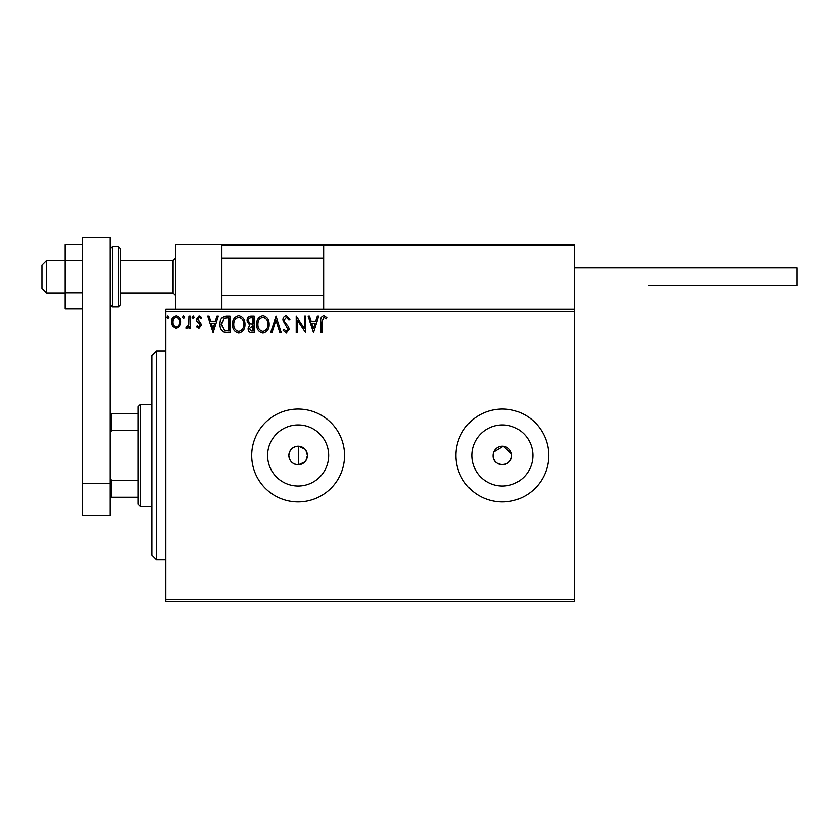 <?xml version="1.0" encoding="UTF-8"?>
<svg xmlns="http://www.w3.org/2000/svg" width="839" height="839" viewBox="0 0 839 839"><rect width="100%" height="100%" fill="white"/><g stroke="black" fill="none" stroke-linecap="round" stroke-linejoin="round"><path stroke-width="1.26" d="M304.861 449.075L298.6 446.201C292.717 446.526 289.476 449.62 288.857 455.472C289.465 461.324 292.717 464.407 298.6 464.743L304.861 461.859M305.952 460.485L307.42 455.472L305.952 450.449M288.857 455.472A9.281 9.281 0 0 0 298.139 464.754A9.281 9.281 0 0 0 307.42 455.472A9.281 9.281 0 0 0 298.139 446.191A9.281 9.281 0 0 0 288.857 455.472M493.238 453.647L493.059 455.472A9.281 9.281 0 0 0 502.341 464.754A9.281 9.281 0 0 0 511.622 455.472A9.281 9.281 0 0 0 502.341 446.191A9.281 9.281 0 0 0 493.059 455.472C492.483 467.428 512.189 467.459 511.622 455.472M267.599 455.472A30.54 30.54 0 0 0 298.139 486.001A30.54 30.54 0 0 0 328.678 455.472A30.54 30.54 0 0 0 298.139 424.933A30.54 30.54 0 0 0 267.599 455.472M471.801 455.472A30.54 30.54 0 0 0 502.341 486.001A30.54 30.54 0 0 0 532.88 455.472A30.54 30.54 0 0 0 502.341 424.933A30.54 30.54 0 0 0 471.801 455.472M455.934 455.472A46.407 46.407 0 0 0 502.341 501.879A46.407 46.407 0 0 0 548.758 455.472A46.407 46.407 0 0 0 502.341 409.054A46.407 46.407 0 0 0 455.934 455.472M251.721 455.472A46.407 46.407 0 0 0 298.139 501.879A46.407 46.407 0 0 0 344.546 455.472A46.407 46.407 0 0 0 298.139 409.054A46.407 46.407 0 0 0 251.721 455.472M574.275 601.657L165.87 601.657L165.87 599.34L574.275 599.34L574.275 601.657M574.275 311.594L165.87 311.594L165.87 309.276L574.275 309.276L574.275 599.34M179.441 326.35L176.064 328.311L172.698 326.361L171.492 322.134C171.46 318.768 172.981 316.733 176.064 316.03C179.158 316.733 180.679 318.768 180.647 322.134L179.441 326.35M190.233 316.24L190.233 328.112L188.985 328.112L188.985 326.361L186.814 328.311L185.859 327.913L186.457 326.644L187.013 326.853L188.785 324.305L188.985 316.24L190.233 316.24M198.895 328.311L196.483 326.623L197.207 325.605L198.812 326.853L200.018 325.259L199.724 324.179L196.892 321.295L196.483 319.46L199.116 316.03L201.685 317.635L200.972 318.736L199.252 317.488L197.731 319.397L200.867 323.372L201.266 325.196L198.895 328.311M226.236 316.24L230.012 316.24L230.012 332.485L223.677 331.898C221.045 330.063 219.818 327.483 220.007 324.158C219.828 319.46 221.895 316.827 226.236 316.24M254.165 316.24L254.165 332.485L251.868 332.485C249.393 332.359 248.145 331.017 248.124 328.458L249.644 324.997L247.086 320.844C247.096 318.159 248.375 316.628 250.913 316.24L254.165 316.24M276.031 316.24L281.243 332.485L279.88 332.485L275.926 320.162L271.972 332.485L270.619 332.485L276.031 316.24M304.358 316.24L305.606 316.24L305.606 332.485L297.478 320.362L297.478 332.485L296.23 332.485L296.23 316.24L304.358 328.322L304.358 316.24M322.061 321.673L322.061 332.485L320.802 332.485L320.802 321.515C320.309 318.558 321.295 316.66 323.781 315.821L326.843 317.698L326.214 318.946L323.791 317.488L322.061 321.673M165.87 311.594L165.87 599.34M313.513 332.485L308.102 316.24L309.465 316.24L311.133 321.442L315.695 321.442L317.362 316.24L318.726 316.24L313.513 332.485M286.33 315.821L289.99 319.365L288.973 320.194L286.424 317.488L284.159 320.236L284.568 321.83L288.511 326.633L289.151 329.108L286.246 332.894L283.11 330.147L284.085 329.15L286.267 331.227L287.903 329.171L282.9 320.215C282.921 317.782 284.064 316.313 286.33 315.821M269.162 324.284C269.256 328.919 267.19 331.793 262.995 332.894C258.695 331.898 256.587 329.056 256.661 324.368C256.587 319.722 258.664 316.88 262.89 315.821C267.127 316.838 269.214 319.659 269.162 324.284M244.998 324.284C245.093 328.919 243.037 331.793 238.832 332.894C234.532 331.898 232.424 329.056 232.508 324.368C232.424 319.722 234.501 316.88 238.737 315.821C242.974 316.838 245.061 319.659 244.998 324.284M213.137 332.485L207.726 316.24L209.089 316.24L210.757 321.442L215.319 321.442L216.986 316.24L218.35 316.24L213.137 332.485M194.187 317.383L193.148 318.736L192.11 317.383L193.148 316.03L194.187 317.383M184.611 317.383L183.563 318.736L182.524 317.383L183.563 316.03L184.611 317.383M168.985 317.383L167.947 318.736L166.909 317.383L167.947 316.03L168.985 317.383M511.444 453.658L503.253 446.233L493.772 451.917M311.668 323.109L313.419 328.563L315.16 323.109L311.668 323.109M257.919 324.368C257.856 328.08 259.524 330.367 262.932 331.227C266.33 330.335 267.987 328.018 267.914 324.294C267.966 320.603 266.309 318.327 262.932 317.488C259.503 318.327 257.835 320.624 257.919 324.368M251.616 330.818L252.917 330.818L252.917 325.605L249.372 328.427L251.616 330.818M252.287 323.938L252.917 323.938L252.917 317.908L251.49 317.908C249.498 317.876 248.449 318.851 248.334 320.844L250.295 323.749L252.287 323.938M233.756 324.368C233.693 328.08 235.371 330.367 238.779 331.227C242.167 330.335 243.824 328.018 243.75 324.294C243.813 320.603 242.156 318.327 238.779 317.488C235.35 318.327 233.672 320.624 233.756 324.368M228.753 330.818L228.753 317.908L224.076 318.317L221.265 324.158L224.338 330.356L228.753 330.818M211.292 323.109L213.043 328.563L214.784 323.109L211.292 323.109M172.74 322.134C172.687 324.651 173.799 326.224 176.075 326.853C178.35 326.224 179.462 324.651 179.399 322.134C179.462 319.617 178.35 318.065 176.075 317.488C173.788 318.065 172.687 319.617 172.74 322.134M175.152 309.276L175.152 244.296L221.559 244.296L221.559 309.276M325.05 244.296L323.665 245.691L325.05 244.296L572.89 244.296L574.275 245.691L574.275 244.296L527.867 244.296M46.596 293.031L41.95 288.385L41.95 265.187L46.596 260.541L46.596 293.031L65.159 293.031M120.847 293.031L172.824 293.031L172.824 260.541L175.152 258.223M572.89 244.296L574.275 245.691L323.665 245.691L323.665 309.276M574.275 245.691L574.275 309.276M350.115 244.296L221.559 244.296M358.473 244.296L244.768 244.296M424.377 244.296L390.953 244.296M222.954 244.296L221.559 245.691L222.954 244.296M574.275 267.966L797.05 267.966L797.05 285.606L648.537 285.606M82.327 308.941L65.159 308.941L65.159 260.709L82.327 260.709M65.159 292.863L82.327 292.863M65.159 260.709L65.159 244.631L82.327 244.631M82.327 515.807L82.327 237.343L110.171 237.343L110.171 515.807L82.327 515.807M82.327 483.316L110.171 483.316M120.847 248.942L120.847 304.63L118.53 306.959L118.53 246.624L120.847 248.942M156.589 559.896L151.943 555.25L151.943 355.684L156.589 351.048L156.589 559.896L165.87 559.896M298.6 446.201L298.6 464.743M140.344 506.515L138.016 504.197L138.016 406.737L140.344 404.419L140.344 506.515L151.943 506.515M138.016 430.365L111.566 430.365L110.171 433.186M110.171 477.748L111.566 480.569L111.566 497.233L110.171 497.233M138.016 480.569L111.566 480.569M110.171 413.7L111.566 413.7L111.566 430.365M138.016 413.7L111.566 413.7M138.016 497.233L111.566 497.233M323.665 245.691L221.559 245.691M110.171 248.942L112.489 246.624L112.489 306.959L118.53 306.959M172.824 293.031L175.152 295.349M323.665 295.349L221.559 295.349M323.665 258.223L221.559 258.223M46.596 260.541L65.159 260.541M120.847 260.541L172.824 260.541M112.489 246.624L118.53 246.624M112.489 306.959L110.171 304.63M156.589 351.048L165.87 351.048M140.344 404.419L151.943 404.419"/></g></svg>
